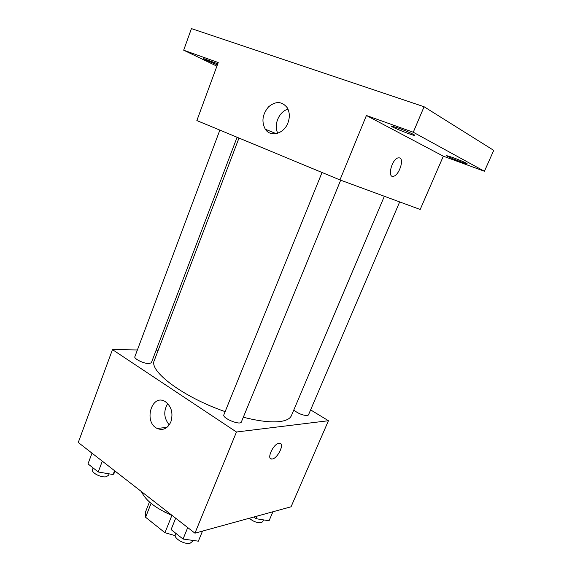 <?xml version="1.0" encoding="UTF-8"?>
<svg xmlns="http://www.w3.org/2000/svg" width="572" height="572" viewBox="0 0 572 572"><rect width="100%" height="100%" fill="white"/><g stroke="black" fill="none" stroke-linecap="round" stroke-linejoin="round"><path stroke-width="0.86" d="M171.85 515.522L164.943 532.704L145.595 517.267L145.395 512.283L149.449 501.994M164.943 532.704L175.175 535.635M172.615 515.815L164.364 511.919M151.079 503.381L145.595 517.267M141.448 491.598C145.617 500.557 155.827 508.487 172.079 515.401M310.617 409.888L328.442 420.72L291.062 506.785L194.938 533.176L78.264 442.485L112.469 349.621L137.394 349.964M243.322 417.224C258.537 421.099 270.613 422.551 279.544 421.585C286.114 420.777 290.083 418.776 291.441 415.565L384.348 196.275M238.982 138.045L154.318 360.439C148.448 370.856 182.947 397.097 225.139 411.633M156.127 350.221L158.194 350.25M328.442 420.72L236.472 432.003L112.469 349.621M219.855 130.116L134.863 356.706C133.655 358.751 144.037 363.806 149.063 363.599L151.358 362.762L237.08 137.259M293.786 410.031C297.991 413.442 302.474 415.293 307.228 415.587L308.437 414.972L399.671 201.916M340.676 180.194L241.37 421.964C240.362 425.732 221.95 418.161 223.874 414.764L322.036 172.494M236.472 432.003L194.938 533.176M170.878 421.843C167.617 428.642 163.02 430.838 157.085 428.421C143.222 421.907 151.837 393.128 165.222 401.58C171.493 406.363 173.373 413.113 170.878 421.843M278.964 443.293L279.179 443.271C285.314 442.449 277.756 458.973 271.993 459.023C266.044 459.859 273.137 443.808 278.964 443.293M280.452 443.55C284.27 445.524 276.862 459.051 271.986 459.023L270.728 458.723M169.248 424.91C163.857 418.189 163.342 411.075 167.718 403.567M484.412 171.264L413.27 132.239L424.081 106.742L493.736 150.379L484.412 171.264L443.329 156.192L420.184 209.474L339.961 179.93L196.854 120.57L218.232 62.548L183.683 50.2L216.902 66.159M413.27 132.239L366.416 115.494L339.961 179.93M424.081 106.742L191.434 28.6L183.683 50.2M287.952 122.837C283.948 133.97 270.499 137.559 265.301 129.208C261.332 121.693 262.405 114.25 268.525 106.878C275.69 100.944 281.903 101.194 287.165 107.636C289.732 112.105 289.997 117.174 287.952 122.837M443.329 156.192L366.416 115.494M399.649 157.879L399.792 157.936C404.325 159.581 398.999 175.246 393.629 176.233C386.994 178.485 391.62 159.266 398.133 157.858L399.792 157.944C404.325 159.574 398.991 175.246 393.622 176.233L392.113 176.183M277.82 133.226C273.33 125.104 279.007 111.519 287.988 109.166M217.389 64.836C209.431 61.669 204.833 59.588 203.596 58.58L217.76 63.821M452.609 157.436C461.011 160.61 465.858 162.713 467.16 163.735C467.274 164.607 445.452 156.042 446.231 155.52L452.609 157.436M397.59 127.792C405.183 130.48 415.408 134.985 414.814 135.364C414.9 136.486 390.175 126.691 391.076 125.954L397.59 127.792M202.517 531.088L198.355 541.183L183.054 539.046L171.092 529.586L175.683 518.203M187.73 527.57L183.054 539.046M175.826 533.333L175.318 534.598C173.309 538.281 184.97 545.002 190.233 543.15L192.221 541.627L192.721 540.397M115.515 471.442L113.113 474.531L98.234 471.986L87.995 463.885L91.999 453.16M114.572 470.706L113.113 474.531M102.309 461.175L98.234 471.986M93.136 467.953L92.521 469.605C90.969 472.594 100.908 477.842 106.113 476.762L108.601 475.253L109.138 473.852M272.93 511.761L269.055 520.77L256.063 518.704L253.753 517.024M257.178 516.08L256.063 518.704M249.299 518.246C253.367 521.643 257.414 523.101 261.425 522.636L262.777 521.607L263.513 519.884M166.931 427.413L157.085 428.421M276.19 133.669L265.301 129.208"/></g></svg>
